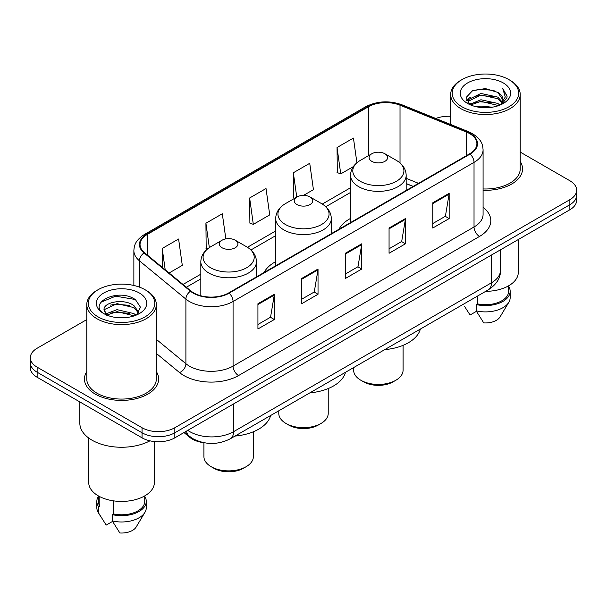 <?xml version="1.0" encoding="UTF-8"?>
<svg xmlns="http://www.w3.org/2000/svg" width="607" height="607" viewBox="0 0 607 607"><rect width="100%" height="100%" fill="white"/><g stroke="black" fill="none" stroke-linecap="round" stroke-linejoin="round"><path stroke-width="0.91" d="M275.684 261.655A40.95 23.643 0 0 0 264.151 272.444M350.535 218.437A40.95 23.643 0 0 0 339.01 229.226M413.094 186.455L406.174 183.655M204.111 442.746A23.18 13.384 180 0 1 189.725 437.306L183.967 432.556M86.786 319.586L37.141 348.243A23.18 13.384 0 0 0 30.35 357.713L30.35 367.804A23.18 13.384 0 0 0 37.141 377.266L142.046 437.837A23.18 13.384 0 0 0 174.831 437.837L569.859 209.764A23.18 13.384 0 0 0 576.65 200.302L576.65 195.249A23.18 13.384 0 0 1 569.859 204.718A23.18 13.384 0 0 0 576.65 195.249L576.65 190.203A23.18 13.384 0 0 0 569.859 180.742L520.214 152.084M30.35 357.713A23.18 13.384 0 0 0 37.141 367.174L142.046 427.738A23.18 13.384 0 0 0 174.831 427.738L174.831 432.783L569.859 204.718L174.831 432.783A23.18 13.384 0 0 1 142.046 432.783A23.18 13.384 0 0 0 174.831 432.783L174.831 437.837M37.141 367.174L37.141 372.22L142.046 432.783L37.141 372.22A23.18 13.384 0 0 1 30.35 362.758A23.18 13.384 0 0 0 37.141 372.22L37.141 377.266M86.786 371.552A37.088 21.412 0 0 0 84.464 379.003A37.088 21.412 0 0 0 95.329 394.14A37.088 21.412 0 0 0 135.748 398.784A37.088 21.412 0 0 0 158.647 379.003A37.088 21.412 0 0 0 156.325 371.552A37.088 21.412 0 0 1 158.647 379.003A37.088 21.412 0 0 1 135.748 398.784A37.088 21.412 0 0 1 95.329 394.14A37.088 21.412 0 0 1 84.464 379.003A37.088 21.412 0 0 1 86.786 371.552M469.651 133.616A24.728 14.272 180 0 1 476.897 143.707A24.728 14.272 180 0 1 469.651 153.799L228.702 292.915A24.728 14.272 180 0 1 190.962 291.011L144.519 252.717A24.728 14.272 180 0 1 140.042 244.522A24.728 14.272 180 0 1 147.289 234.431L368.358 106.802A24.728 14.272 180 0 1 400.021 105.201L466.351 132.015A24.728 14.272 180 0 1 469.651 133.616M470.091 133.358A25.342 14.636 0 0 0 466.707 131.719L400.377 104.905A25.342 14.636 0 0 0 367.918 106.544L146.848 234.181A25.342 14.636 0 0 0 144.011 252.922L190.454 291.216A25.342 14.636 0 0 0 229.135 293.166L470.091 154.057A25.342 14.636 0 0 0 470.091 133.358M257.929 303.735L257.929 328.971L274.326 319.51L274.326 294.274L257.929 303.735M257.929 324.495L270.555 317.203L274.258 295.108A6.184 3.566 -120 0 0 274.326 294.274M270.449 317.271L274.326 319.51M301.641 278.499L301.641 303.735L318.03 294.274L318.03 269.038L301.641 278.499M301.641 299.259L314.267 291.967L317.969 269.872A6.184 3.566 -120 0 0 318.03 269.038M314.153 292.035L318.03 294.274M432.776 202.791L432.776 228.027L449.165 218.566L449.165 193.33L432.776 202.791M432.776 223.551L445.401 216.259L449.097 194.164A6.184 3.566 -120 0 0 449.165 193.33M445.288 216.327L449.165 218.566M389.064 228.027L389.064 253.263L405.453 243.802L405.453 218.566L389.064 228.027M389.064 248.787L401.69 241.495L405.385 219.4A6.184 3.566 -120 0 0 405.453 218.566M401.576 241.563L405.453 243.802M345.353 253.263L345.353 278.499L361.742 269.038L361.742 243.802L345.353 253.263M345.353 274.023L357.978 266.731L361.681 244.636A6.184 3.566 -120 0 0 361.742 243.802M357.864 266.799L361.742 269.038M483.081 190.279A37.088 21.412 0 0 0 522.536 168.913A37.088 21.412 0 0 0 520.214 161.462A37.088 21.412 0 0 1 522.536 168.913A37.088 21.412 0 0 1 483.081 190.279M174.831 427.738L569.859 199.673A23.18 13.384 0 0 0 576.65 190.203M450.675 116.309A23.18 13.384 0 0 0 435.796 118.471M169.11 272.991L182.297 265.373L178.595 239.006L162.206 248.468L162.206 267.3M303.462 195.416L313.432 189.665L309.729 163.298L293.34 172.76L293.598 197.844M356.908 162.759L353.441 138.062L337.044 147.524L337.31 172.608M225.834 238.885L222.306 213.77L205.917 223.232L206.183 248.316M249.629 197.996L253.324 224.362L269.72 214.901L266.018 188.534L249.629 197.996L249.894 223.08M253.324 224.362L249.629 222.981M294.729 198.269L293.34 197.745M293.34 172.76L296.755 197.1M337.044 147.524L340.747 173.89L353.335 166.629M340.747 173.89L337.044 172.509M207.617 248.855L205.917 248.217M205.917 223.232L209.339 247.61M162.206 248.468L165.195 269.766M461.95 106.771A33.226 19.181 0 0 0 508.939 106.771A33.226 19.181 0 0 0 508.939 79.638L510.032 80.268A34.774 20.077 0 0 1 520.214 94.464A34.774 20.077 0 0 1 498.749 113.016A34.774 20.077 0 0 1 460.857 108.661A34.774 20.077 0 0 1 450.675 94.464A34.774 20.077 0 0 1 460.857 80.268L461.95 79.638A33.226 19.181 0 0 0 461.95 106.771M483.081 188.944A34.774 20.077 0 0 0 520.214 168.913L520.214 94.464M485.699 291.337A32.839 18.961 0 0 0 518.287 272.384L518.287 239.537M476.662 106.84L480.926 106.073L492.285 107.204M481.654 107.583L487.216 107.712M469.552 104.427L480.926 99.76L497.793 103.425L499.933 105.102M470.637 104.973L480.926 101.339L498.643 105.595M468.141 103.122L468.574 99.533L480.926 93.455L497.793 97.112L502.308 102.143M468.043 102.674L468.574 101.111L480.926 95.026L497.793 98.691L501.906 102.886M500.024 105.064A17.466 10.084 0 0 0 502.915 99.51A17.466 10.084 0 0 0 497.793 92.378L502.899 99.889M503.264 82.916A25.198 14.545 0 0 0 467.633 82.916A25.198 14.545 0 0 0 467.633 103.486A25.198 14.545 0 0 0 503.264 103.486A25.198 14.545 0 0 0 503.264 82.916M497.793 92.378L485.35 88.561L472.451 90.777L466.229 97.386L469.765 104.586M501.731 104.305L506.928 97.659L507.095 96.096L502.763 88.599L505.29 96.991L500.305 104.95M464.583 306.474L470.084 315.003L476.457 311.323M477.375 296.148L477.375 303.857A23.18 13.384 0 0 0 508.628 291.307L508.628 285.814M510.032 80.268L508.939 79.638A33.226 19.181 0 0 0 461.95 79.638M477.375 303.857L476.176 304.547L476.176 310.852L483.741 322.886A15.456 8.923 0 0 0 500.054 316.93L508.818 302.278A24.728 14.272 0 0 0 510.168 297.62L510.168 291.307A24.728 14.272 0 0 0 508.628 286.345M476.176 310.852A24.728 14.272 0 0 0 508.818 302.278M476.176 304.547A24.728 14.272 0 0 0 510.168 291.307M502.763 88.599L507.088 96.399M471.745 91.118L479.841 89.146L494.083 90.443M466.548 100.618L469.029 98.774M474.621 96.452L479.841 95.458L493.559 96.596M474.621 102.758L479.841 101.764L493.559 102.909M466.351 100.018L470.493 97.196M469.241 104.169L470.493 103.509M353.631 367.592L353.631 370.171A24.728 14.272 0 0 0 360.869 380.263L363.601 381.841A20.866 12.041 0 0 0 393.108 381.841L395.84 380.263A24.728 14.272 0 0 0 403.078 370.171L403.078 345.33M363.601 381.841L360.869 380.263A24.728 14.272 0 0 0 395.84 380.263M371.795 161.341A9.272 5.357 0 0 0 384.914 161.341A9.272 5.357 0 0 0 384.914 153.768L396.424 160.415A25.555 14.75 0 0 1 396.424 181.281A25.555 14.75 0 0 1 360.285 181.281A25.555 14.75 0 0 1 360.285 160.415C353.995 164.156 350.74 169.118 350.535 175.309A27.816 16.063 0 0 0 358.684 186.668A27.816 16.063 0 0 0 388.996 190.15A27.816 16.063 0 0 0 406.174 175.309C405.969 169.118 402.714 164.156 396.424 160.415L384.914 153.768A9.272 5.357 0 0 0 371.795 153.768A9.272 5.357 0 0 0 371.795 161.341M384.724 349.64A42.498 24.538 0 0 0 420.37 329.055M278.772 410.81L278.772 413.39A24.728 14.272 0 0 0 286.018 423.481L288.75 425.059A20.866 12.041 0 0 0 318.25 425.059L320.982 423.481A24.728 14.272 0 0 0 328.228 413.39L328.228 388.548M288.75 425.059L286.018 423.481A24.728 14.272 0 0 0 320.982 423.481M296.944 204.559A9.272 5.357 0 0 0 310.056 204.559A9.272 5.357 0 0 0 310.056 196.987L321.566 203.633A25.555 14.75 0 0 0 321.566 203.633A25.555 14.75 0 0 1 321.566 224.499A25.555 14.75 0 0 1 285.434 224.499A25.555 14.75 0 0 1 285.427 203.633C279.137 207.374 275.889 212.336 275.684 218.528A27.816 16.063 0 0 0 283.833 229.886A27.816 16.063 0 0 0 314.145 233.361A27.816 16.063 0 0 0 331.316 218.528C331.111 212.336 327.863 207.374 321.573 203.633L310.056 196.987A9.272 5.357 0 0 0 296.944 196.987A9.272 5.357 0 0 0 296.944 204.559M309.873 392.85A42.498 24.538 0 0 0 345.52 372.273M203.922 442.723L203.922 456.608A24.728 14.272 0 0 0 211.16 466.7L213.892 468.278A20.866 12.041 0 0 0 243.399 468.278L246.131 466.7A24.728 14.272 0 0 0 253.369 456.608L253.369 431.767M213.892 468.278L211.16 466.7A24.728 14.272 0 0 0 246.131 466.7M222.086 247.777A9.272 5.357 0 0 0 235.205 247.777A9.272 5.357 0 0 0 235.205 240.205L246.715 246.852A25.555 14.75 0 0 1 246.715 267.717A25.555 14.75 0 0 1 210.576 267.717A25.555 14.75 0 0 1 210.576 246.852C204.286 250.585 201.031 255.555 200.826 261.746A27.816 16.063 0 0 0 208.975 273.097A27.816 16.063 0 0 0 239.295 276.58A27.816 16.063 0 0 0 256.465 261.746C256.26 255.555 253.005 250.585 246.715 246.852L235.205 240.205A9.272 5.357 0 0 0 222.086 240.205A9.272 5.357 0 0 0 222.086 247.777M235.023 436.069A42.498 24.538 0 0 0 270.661 415.492M98.061 316.854A33.226 19.181 0 0 0 145.05 316.854A33.226 19.181 0 0 0 145.05 289.729L146.143 290.358A34.774 20.077 0 0 1 156.325 304.555A34.774 20.077 0 0 1 134.86 323.099A34.774 20.077 0 0 1 96.968 318.751A34.774 20.077 0 0 1 86.786 304.555A34.774 20.077 0 0 1 96.968 290.358L98.061 289.729A33.226 19.181 0 0 0 98.061 316.854M86.786 304.555L86.786 379.003A34.774 20.077 0 0 0 96.968 393.199A34.774 20.077 0 0 0 134.86 397.547A34.774 20.077 0 0 0 156.325 379.003L156.325 304.555M79.828 401.917L79.828 423.162A41.724 24.09 0 0 0 92.052 440.196A41.724 24.09 0 0 0 149.944 440.826M88.713 438.026L88.713 482.474A32.839 18.961 0 0 0 98.334 495.881A32.839 18.961 0 0 0 134.124 499.986A32.839 18.961 0 0 0 154.398 482.474L154.398 441.547M117.333 317.636L123.221 317.81M105.785 313.94L117.037 309.646L133.904 313.591L135.953 315.23M106.817 315.018L117.037 311.649L134.276 315.852M104.085 309.707L106.976 315.154M104.123 310.245C102.242 302.468 123.555 297.847 133.904 305.579L138.927 312.514M104.199 310.731L104.685 309.433L117.037 303.637L133.904 307.582L138.533 313.03M136.545 314.987L140.49 307.233L135.498 299.714C117.826 287.005 86.406 303.75 104.548 314.016L104.639 314.069M139.367 293.006A25.198 14.545 0 0 0 103.736 293.006A25.198 14.545 0 0 0 103.736 313.576A25.198 14.545 0 0 0 139.367 313.576A25.198 14.545 0 0 0 139.367 293.006M98.372 495.904L98.372 501.397A23.18 13.384 0 0 0 99.821 506.056L99.821 496.685M98.372 496.427A24.728 14.272 0 0 0 96.832 501.397L96.832 507.71A24.728 14.272 0 0 0 98.182 512.369A24.728 14.272 0 0 0 98.63 513.059L106.195 525.093L112.568 521.413M98.63 513.059L98.63 506.746L99.821 506.056M96.832 501.397A24.728 14.272 0 0 0 98.63 506.746M106.566 315.17L104.161 310.534M113.486 500.851L113.486 513.947A23.18 13.384 0 0 0 144.739 501.397L144.739 495.904M146.143 290.358L145.05 289.729A33.226 19.181 0 0 0 98.061 289.729M113.486 513.947L112.287 514.637L112.287 520.943L119.852 532.976A15.456 8.923 0 0 0 136.165 527.02L144.929 512.369A24.728 14.272 0 0 0 146.279 507.71L146.279 501.397A24.728 14.272 0 0 0 144.739 496.427M112.287 520.943A24.728 14.272 0 0 0 144.929 512.369M112.287 514.637A24.728 14.272 0 0 0 146.279 501.397M100.868 302.24L115.656 296.17L135.156 299.479M110.11 305.184L115.656 304.183L129.579 305.374M110.11 313.197L115.656 312.195L129.579 313.387M189.725 436.516L189.725 437.306M187.775 430.355A30.911 17.846 0 0 0 189.854 431.683A30.911 17.846 0 0 0 233.566 431.683L491.458 282.794A30.911 17.846 0 0 0 500.509 270.176C500.737 277.839 496.647 284.41 488.256 289.865L230.364 438.755A15.456 8.923 60 0 0 233.566 431.683L233.566 403.921M491.458 255.031L491.458 282.794A15.456 8.923 60 0 1 488.256 289.865M186.524 431.084A15.456 10.334 129.5 0 0 189.217 436.107L184.52 432.237M569.859 209.764L569.859 199.673M142.046 437.837L142.046 427.738M483.081 207.298A38.636 22.307 180 0 1 479.492 236.449L238.536 375.566A7.724 4.461 60 0 1 233.073 366.097L474.029 226.988A30.911 17.846 0 0 0 483.081 214.37L483.081 149.762A30.911 17.846 180 0 1 474.029 162.38A7.724 4.461 -120 0 0 470.091 154.057M238.536 375.566A38.636 22.307 180 0 1 183.898 375.566A38.636 22.307 180 0 1 179.566 372.584L156.325 353.418M190.454 291.216A7.724 5.167 129.5 0 0 185.901 299.114L185.901 363.714A30.911 17.846 0 0 0 189.361 366.097A30.911 17.846 0 0 0 233.073 366.097L233.073 301.497A30.911 17.846 180 0 1 185.901 299.114L139.451 260.82A30.911 17.846 180 0 1 133.866 250.585L133.866 285.472M483.081 149.762C482.58 144.451 482.087 140.035 472.428 133.608L468.361 131.636A7.724 3.619 112 0 0 466.707 131.719M468.361 131.636L402.031 104.821C389.231 100.292 377.084 100.952 365.589 106.794A7.724 4.461 60 0 1 367.918 106.544M146.848 234.181A7.724 4.461 -120 0 0 144.519 234.431C135.149 240.569 134.291 245.198 133.866 250.585M144.011 252.922A7.724 5.167 129.5 0 0 139.451 260.82L139.451 287.134M402.031 104.821A7.724 3.619 112 0 0 400.377 104.905M229.135 293.166A7.724 4.461 60 0 1 233.073 301.497L474.029 162.38L474.029 226.988A7.724 4.461 60 0 0 479.492 236.449M156.325 339.336L185.901 363.714A7.724 5.167 -50.5 0 1 179.566 372.584M147.289 234.431L147.289 255.001M466.351 132.015L466.351 155.711M400.021 105.201L400.021 162.942M418.504 183.329L406.174 178.344M368.358 106.802L368.358 155.756M350.535 187.745L322.287 204.058M275.684 230.963L247.428 247.277M200.826 274.182L183.026 284.463M345.353 254.06L361.681 244.636M389.064 228.824L405.385 219.4M432.776 203.588L449.097 194.164M301.641 279.296L317.969 269.872M257.929 304.532L274.258 295.108M230.364 438.755C217.928 445.007 205.492 445.007 193.056 438.755L189.217 436.107M500.509 270.176L500.509 249.803M365.589 106.794L144.519 234.431M350.535 192.449L325.807 206.729M275.684 235.668L250.957 249.947M200.826 278.886L186.379 287.232M413.208 186.387L406.174 183.542M467.974 102.94L467.974 101.885M450.675 124.488L450.675 94.464M406.174 190.454L406.174 175.309M350.535 222.572L350.535 175.309M371.795 153.768L360.285 160.415M331.316 233.672L331.316 218.528M275.684 265.79L275.684 218.528M296.944 196.987L285.427 203.633M256.465 276.883L256.465 261.746M200.826 295.776L200.826 261.746M222.086 240.205L210.576 246.852M100.694 516.565L98.182 512.369"/></g></svg>
